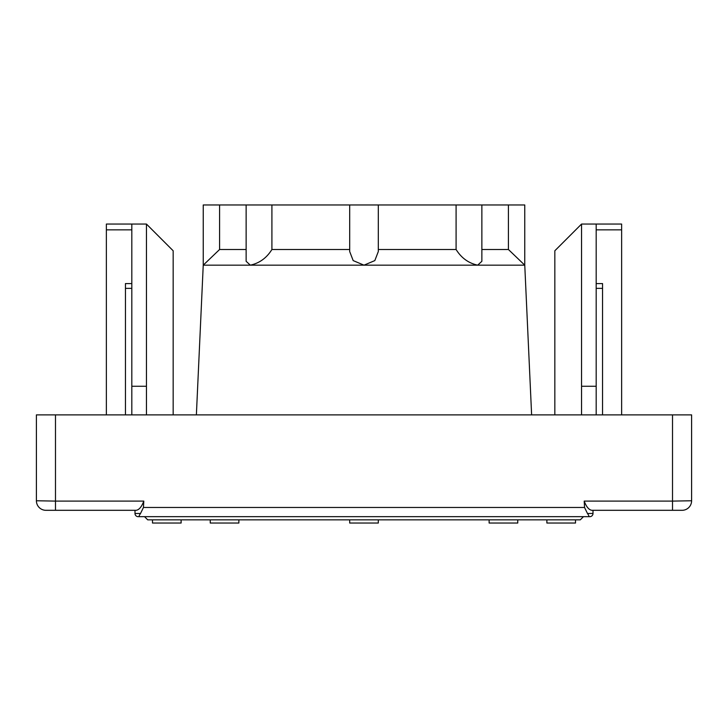 <?xml version="1.0" encoding="UTF-8"?>
<svg xmlns="http://www.w3.org/2000/svg" width="728" height="728" viewBox="0 0 728 728"><rect width="100%" height="100%" fill="white"/><g stroke="black" fill="none" stroke-linecap="round" stroke-linejoin="round"><path stroke-width="1.09" d="M134.999 510.31L134.999 513.486A3.185 3.185 0 0 0 138.174 516.671L139.485 516.671C138.784 516.534 139.121 515.479 140.522 513.486C139.121 515.479 138.784 516.534 139.485 516.671L588.515 516.671C589.216 516.534 588.879 515.479 587.478 513.486L584.548 507.462L587.478 513.486C588.879 515.479 589.216 516.534 588.515 516.671L589.826 516.671A3.185 3.185 0 0 0 593.001 513.486L587.478 513.486M691.6 494.403L691.6 500.764L672.517 501.101L672.517 510.31L591.846 510.31C588.87 509.855 586.322 506.779 584.202 501.101L584.548 507.462L143.452 507.462L140.522 513.486L143.452 507.462L143.798 501.101C141.678 506.779 139.13 509.855 136.154 510.31L55.483 510.31L55.483 501.101L36.4 500.764A9.546 9.546 0 0 0 45.946 510.31L52.307 510.31M675.693 510.31L682.054 510.31A9.546 9.546 0 0 0 691.6 500.764A9.546 9.546 0 0 1 682.054 510.31L593.001 510.31L593.001 513.486M621.63 414.887L621.63 224.051L581.554 224.051L581.554 414.887L691.6 414.887L691.6 500.764A9.546 9.546 0 0 1 682.054 510.31M55.483 510.31L45.946 510.31A9.546 9.546 0 0 1 36.4 500.764L36.4 414.887L55.483 414.887L36.4 414.887M143.798 501.101L55.483 501.101L55.483 414.887L146.446 414.887L146.446 224.051L173.164 250.769L173.164 414.887M581.554 414.887L146.446 414.887M691.6 414.887L672.517 414.887L672.517 501.101L584.202 501.101M246.137 249.495L219.592 249.495L203.239 265.165L219.592 249.495L219.592 204.968L203.239 204.968L203.239 265.165L250.323 265.165L246.137 261.297L246.137 204.968L271.908 204.968L271.908 249.495C266.666 257.949 259.477 263.172 250.323 265.165L364 265.165L353.18 260.597L349.686 251.542L349.686 204.968L378.314 204.968L378.314 251.542L374.82 260.597L364 265.165L477.677 265.165C468.523 263.172 461.334 257.949 456.092 249.495L456.092 204.968L481.863 204.968L481.863 261.297L477.677 265.165L524.761 265.165L508.408 249.495L481.863 249.495M152.489 519.847L152.489 523.032L181.117 523.032L181.117 519.847M210.246 519.847L210.246 523.032L238.875 523.032L238.875 519.847M349.686 519.847L349.686 523.032L378.314 523.032L378.314 519.847M489.125 519.847L489.125 523.032L517.754 523.032L517.754 519.847M508.408 204.968L524.761 204.968L524.761 265.165L508.408 249.495L508.408 204.968L481.863 204.968M456.092 249.495L378.314 249.495M456.092 204.968L378.314 204.968M349.686 249.495L271.908 249.495M349.686 204.968L271.908 204.968M246.137 204.968L219.592 204.968M546.883 519.847L546.883 523.032L575.511 523.032L575.511 519.847M196.378 414.887L203.239 265.165M583.465 516.671L580.28 519.847L147.72 519.847L144.535 516.671M581.554 224.051L554.836 250.769L554.836 414.887M602.547 414.887L602.547 283.592L596.187 283.592M596.187 414.887L596.187 224.051M596.187 386.268L581.554 386.268M146.446 224.051L106.37 224.051L106.37 414.887M146.446 386.268L131.814 386.268L131.814 414.887M131.814 224.051L131.814 386.268M36.4 494.403L36.4 500.764A9.546 9.546 0 0 0 45.946 510.31M131.814 283.592L125.453 283.592L125.453 414.887M140.522 513.486L134.999 513.486M621.63 229.857L596.187 229.857M602.547 288.37L596.187 288.37M106.37 229.857L131.814 229.857M125.453 288.37L131.814 288.37M524.761 265.165L531.622 414.887"/></g></svg>
